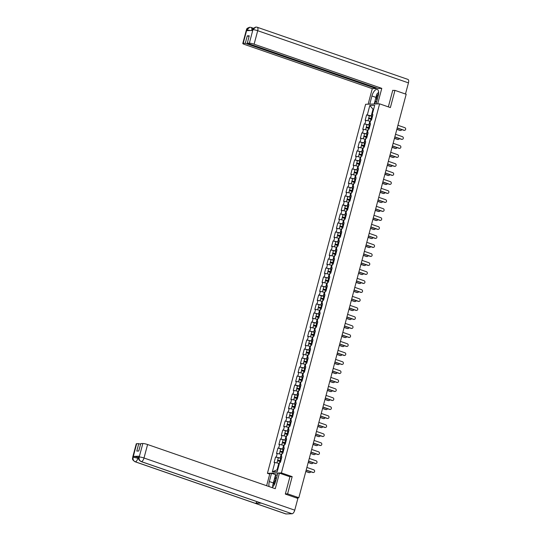 <?xml version="1.0" encoding="UTF-8"?>
<svg xmlns="http://www.w3.org/2000/svg" width="541" height="541" viewBox="0 0 541 541"><rect width="100%" height="100%" fill="white"/><g stroke="black" fill="none" stroke-linecap="round" stroke-linejoin="round"><path stroke-width="0.81" d="M269.716 474.119L267.423 473.328L365.628 104.271L379.606 103.852L281.408 472.908L267.423 473.328M279.379 463.529L278.798 463.326L277.066 469.825L272.339 471.86L277.202 471.718L279.697 462.339L280.427 462.318L281.888 456.834L281.158 456.854L281.753 457.328M272.339 471.86L274.835 462.481L274.104 462.508L275.565 457.023L281.435 458.525M281.503 458.274L275.565 457.023M276.295 456.996L277.229 453.48L276.505 453.5L277.959 448.016L280.657 448.949M283.897 449.273L277.959 448.016M278.689 447.995L279.623 444.472L278.899 444.499L280.36 439.015L286.23 440.516M286.29 440.266L280.36 439.015M281.083 438.994L282.023 435.471L281.293 435.491L282.754 430.007L288.624 431.515M288.691 431.265L282.754 430.007M283.477 429.987L284.417 426.464L283.687 426.491L285.148 421.006L291.017 422.507M291.085 422.257L285.148 421.006M285.878 420.986L286.811 417.463L286.088 417.483L287.541 411.999L293.411 413.507M293.479 413.256L287.541 411.999M288.272 411.978L289.212 408.455L288.481 408.482L289.942 402.998L295.812 404.499M295.88 404.249L289.942 402.998M290.666 402.977L291.606 399.454L290.875 399.474L292.336 393.99L298.206 395.498M298.274 395.248L292.336 393.99M293.066 393.97L294 390.446L293.276 390.474L294.73 384.989L297.428 385.922M300.668 386.24L294.73 384.989M295.46 384.969L296.394 381.446L295.67 381.466L297.131 375.981L303.001 377.49M303.061 377.239L297.131 375.981M297.854 375.961L298.794 372.438L298.064 372.465L299.525 366.981L305.395 368.482M305.462 368.232L299.525 366.981M300.248 366.96L301.188 363.437L300.458 363.457L301.919 357.973L307.788 359.481M307.856 359.231L301.919 357.973M302.649 357.953L303.582 354.429L302.859 354.456L304.312 348.972L310.182 350.473M310.25 350.223L304.312 348.972M305.043 348.952L305.976 345.429L305.252 345.449L306.713 339.964L312.583 341.472M312.651 341.222L306.713 339.964M307.437 339.944L308.377 336.421L307.646 336.448L309.107 330.964L314.977 332.465M315.045 332.215L309.107 330.964M309.837 330.943L310.771 327.42L310.047 327.44L311.501 321.956L317.371 323.464M317.439 323.214L311.501 321.956M312.231 321.936L313.165 318.412L312.441 318.439L313.902 312.955L319.772 314.456M319.832 314.206L313.902 312.955M314.625 312.935L315.565 309.411L314.835 309.432L316.296 303.947L322.166 305.455M322.233 305.205L316.296 303.947M317.019 303.927L317.959 300.404L317.229 300.431L318.69 294.946L321.381 295.88M324.627 296.197L318.69 294.946M319.42 294.926L320.353 291.403L319.63 291.423L321.084 285.939L326.953 287.447M327.021 287.197L321.084 285.939M321.814 285.918L322.747 282.395L322.023 282.422L323.484 276.938L329.354 278.439M329.422 278.189L323.484 276.938M324.208 276.918L325.148 273.394L324.417 273.415L325.878 267.93L331.748 269.438M331.816 269.188L325.878 267.93M326.602 267.91L327.542 264.387L326.818 264.414L328.272 258.929L334.142 260.431M334.21 260.18L328.272 258.929M329.002 258.909L329.936 255.386L329.212 255.406L330.673 249.922L336.543 251.43M336.603 251.18L330.673 249.922M331.396 249.901L332.336 246.378L331.606 246.405L333.067 240.921L338.937 242.422M339.004 242.172L333.067 240.921M333.79 240.901L334.73 237.377L334 237.398L335.461 231.913L341.33 233.421M341.398 233.171L335.461 231.913M336.191 231.893L337.124 228.37L336.401 228.397L337.855 222.912L343.724 224.414M343.792 224.163L337.855 222.912M338.585 222.892L339.518 219.369L338.794 219.389L340.255 213.905L346.125 215.413M346.186 215.162L340.255 213.905M340.979 213.884L341.919 210.368L341.188 210.388L342.649 204.904L345.341 205.837M348.587 206.162L342.649 204.904M343.373 204.883L344.313 201.36L343.582 201.38L345.043 195.896L350.913 197.404M350.981 197.154L345.043 195.896M345.773 195.876L346.707 192.359L345.983 192.38L347.444 186.895L353.314 188.396M353.374 188.153L347.444 186.895M348.167 186.875L349.107 183.352L348.377 183.372L349.838 177.888L355.707 179.396M355.775 179.145L349.838 177.888M350.561 177.867L351.501 174.351L350.771 174.371L352.232 168.887L358.101 170.388M358.169 170.144L352.232 168.887M352.962 168.866L353.895 165.343L353.172 165.363L354.625 159.879L360.495 161.387M360.563 161.137L354.625 159.879M355.356 159.859L356.289 156.342L355.565 156.363L357.026 150.878L362.896 152.379M362.957 152.136L357.026 150.878M357.75 150.858L358.69 147.335L357.959 147.355L359.42 141.87L365.29 143.379M365.358 143.128L359.42 141.87M360.144 141.85L361.084 138.334L360.353 138.354L361.814 132.87L367.684 134.371M367.752 134.127L361.814 132.87M362.544 132.849L363.478 129.326L362.754 129.346L364.215 123.862L370.085 125.37M370.145 125.12L364.215 123.862M364.938 123.842L365.878 120.325L365.148 120.345L366.609 114.861L369.3 115.794M372.546 116.119L366.609 114.861M367.332 114.841L369.828 105.461L374.697 105.312L372.201 114.692L372.796 115.165M281.158 456.854L282.098 453.331L282.821 453.311L284.282 447.826L283.552 447.853L284.492 444.33L285.215 444.31L286.676 438.825L285.952 438.846L286.886 435.322L287.616 435.302L289.077 429.818L288.346 429.845L289.286 426.322L290.01 426.301L291.471 420.817L290.74 420.837L291.68 417.314L292.404 417.294L293.864 411.809L293.141 411.836L294.074 408.313L294.804 408.293L296.258 402.808L295.535 402.829L296.468 399.305L297.198 399.285L298.659 393.801L297.929 393.828L298.869 390.304L299.592 390.284L301.053 384.8L300.323 384.82L301.263 381.297L301.986 381.277L303.447 375.792L302.723 375.819L303.657 372.296L304.387 372.276L305.841 366.791L305.117 366.812L306.05 363.288L306.781 363.268L308.242 357.784L307.511 357.811L308.451 354.287L309.175 354.267L310.635 348.783L309.912 348.803L310.845 345.28L311.575 345.259L313.029 339.775L312.306 339.802L313.239 336.279L313.969 336.259L315.43 330.774L314.7 330.794L315.64 327.271L316.363 327.251L317.824 321.767L317.094 321.794L318.034 318.27L318.757 318.25L320.218 312.766L319.494 312.786L320.428 309.269L321.158 309.242L322.612 303.758L321.888 303.785L322.821 300.262L323.552 300.241L325.013 294.757L324.282 294.777L325.222 291.261L325.946 291.234L327.406 285.749L326.683 285.776L327.616 282.253L328.346 282.233L329.8 276.749L329.077 276.769L330.01 273.252L330.74 273.225L332.201 267.741L331.471 267.768L332.411 264.245L333.134 264.224L334.595 258.74L333.865 258.76L334.805 255.244L335.528 255.217L336.989 249.732L336.265 249.759L337.199 246.236L337.929 246.216L339.383 240.731L338.659 240.752L339.592 237.235L340.323 237.208L341.784 231.724L341.053 231.751L341.993 228.228L342.717 228.207L344.177 222.723L343.447 222.743L344.387 219.227L345.117 219.2L346.571 213.722L345.848 213.742L346.781 210.219L347.511 210.199L348.972 204.714L348.242 204.735L349.182 201.218L349.905 201.191L351.366 195.714L350.636 195.734L351.576 192.211L352.299 192.19L353.76 186.706L353.036 186.726L353.97 183.21L354.7 183.183L356.154 177.705L355.43 177.725L356.363 174.202L357.094 174.182L358.555 168.697L357.824 168.718L358.764 165.201L359.488 165.174L360.948 159.696L360.218 159.717L361.158 156.193L361.888 156.173L363.342 150.689L362.619 150.709L363.552 147.193L364.282 147.166L365.743 141.688L365.013 141.708L365.953 138.185L366.676 138.165L368.137 132.68L367.407 132.701L368.347 129.184L369.07 129.157L370.531 123.679L369.807 123.7L370.741 120.176L371.471 120.156L372.925 114.672L372.201 114.692M281.78 454.528L281.192 454.325L280.252 457.848M281.192 454.325L277.229 453.48M284.174 445.52L283.585 445.317L282.652 448.841M283.585 445.317L279.623 444.472M283.552 447.853L284.147 448.327M286.568 436.519L285.986 436.317L285.046 439.84M285.986 436.317L282.023 435.471M285.952 438.846L286.547 439.319M288.968 427.512L288.38 427.309L287.44 430.832M288.38 427.309L284.417 426.464M288.346 429.845L288.941 430.318M291.362 418.511L290.774 418.308L289.841 421.831M290.774 418.308L286.811 417.463M290.74 420.837L291.335 421.311M293.756 409.503L293.168 409.3L292.235 412.824M293.168 409.3L289.212 408.455M293.141 411.836L293.736 412.31M296.15 400.502L295.569 400.299L294.629 403.823M295.569 400.299L291.606 399.454M295.535 402.829L296.13 403.302M298.551 391.495L297.963 391.292L297.023 394.815M297.963 391.292L294 390.446M297.929 393.828L298.524 394.301M300.945 382.494L300.356 382.291L299.423 385.814M300.356 382.291L296.394 381.446M300.323 384.82L300.918 385.293M303.339 373.486L302.757 373.283L301.817 376.807M302.757 373.283L298.794 372.438M302.723 375.819L303.318 376.293M305.739 364.485L305.151 364.282L304.211 367.806M305.151 364.282L301.188 363.437M305.117 366.812L305.712 367.285M308.133 355.478L307.545 355.275L306.612 358.798M307.545 355.275L303.582 354.429M307.511 357.811L308.106 358.284M310.527 346.477L309.939 346.274L309.006 349.797M309.939 346.274L305.976 345.429M309.912 348.803L310.507 349.276M312.921 337.469L312.34 337.266L311.4 340.789M312.34 337.266L308.377 336.421M312.306 339.802L312.901 340.275M315.322 328.468L314.734 328.265L313.794 331.789M314.734 328.265L310.771 327.42M314.7 330.794L315.295 331.268M317.716 319.46L317.127 319.258L316.194 322.781M317.127 319.258L313.165 318.412M317.094 321.794L317.689 322.267M320.11 310.46L319.521 310.257L318.588 313.78M319.521 310.257L315.565 309.411M319.494 312.786L320.089 313.259M322.51 301.452L321.922 301.249L320.982 304.772M321.922 301.249L317.959 300.404M321.888 303.785L322.483 304.258M324.904 292.451L324.316 292.248L323.383 295.771M324.316 292.248L320.353 291.403M324.282 294.777L324.877 295.251M327.298 283.443L326.71 283.241L325.777 286.764M326.71 283.241L322.747 282.395M326.683 285.776L327.278 286.25M329.692 274.443L329.111 274.24L328.171 277.763M329.111 274.24L325.148 273.394M329.077 276.769L329.672 277.242M332.093 265.442L331.505 265.232L330.565 268.755M331.505 265.232L327.542 264.387M331.471 267.768L332.066 268.241M334.487 256.434L333.898 256.231L332.965 259.754M333.898 256.231L329.936 255.386M333.865 258.76L334.46 259.234M336.881 247.433L336.292 247.23L335.359 250.747M336.292 247.23L332.336 246.378M336.265 249.759L336.86 250.233M339.281 238.425L338.693 238.223L337.753 241.746M338.693 238.223L334.73 237.377M338.659 240.752L339.254 241.225M341.675 229.425L341.087 229.222L340.154 232.738M341.087 229.222L337.124 228.37M341.053 231.751L341.648 232.224M344.069 220.417L343.481 220.214L342.548 223.737M343.481 220.214L339.518 219.369M343.447 222.743L344.042 223.217M346.463 211.416L345.882 211.213L344.942 214.73M345.882 211.213L341.919 210.368M345.848 213.742L346.443 214.216M348.864 202.408L348.276 202.206L347.336 205.729M348.276 202.206L344.313 201.36M348.242 204.735L348.837 205.208M351.258 193.407L350.669 193.205L349.736 196.721M350.669 193.205L346.707 192.359M350.636 195.734L351.231 196.207M353.652 184.4L353.063 184.197L352.13 187.72M353.063 184.197L349.107 183.352M353.036 186.726L353.631 187.2M356.046 175.399L355.464 175.196L354.524 178.713M355.464 175.196L351.501 174.351M355.43 177.725L356.025 178.199M358.446 166.391L357.858 166.188L356.918 169.712M357.858 166.188L353.895 165.343M357.824 168.718L358.419 169.191M360.84 157.39L360.252 157.188L359.319 160.704M360.252 157.188L356.289 156.342M360.218 159.717L360.813 160.19M363.234 148.383L362.653 148.18L361.713 151.703M362.653 148.18L358.69 147.335M362.619 150.709L363.214 151.182M365.635 139.382L365.047 139.179L364.107 142.696M365.047 139.179L361.084 138.334M365.013 141.708L365.608 142.182M368.029 130.374L367.44 130.171L366.507 133.695M367.44 130.171L363.478 129.326M367.407 132.701L368.002 133.174M370.423 121.373L369.834 121.17L368.901 124.687M369.834 121.17L365.878 120.325M369.807 123.7L370.402 124.173M373.608 109.397L373.026 109.194L371.295 115.686M373.669 109.174L373.026 109.194L369.828 105.461M379.606 103.852L390.379 107.578L394.95 90.374L392.712 90.442M394.95 90.374L406.183 94.262L298.828 497.72L287.602 493.838L292.174 476.635L281.408 472.908M285.364 493.899L287.602 493.838M297.455 498.275L296.211 497.801L298.828 497.72M277.066 469.825L277.716 469.804M278.798 463.326L274.835 462.481M292.174 476.635L289.773 476.709M404.377 130.334A1.359 1.204 -91.7 0 1 403.809 130.293L404.174 130.286A1.359 1.204 88.3 0 0 404.864 127.69L397.926 125.289M403.809 130.293L397.202 128.007M404.174 130.286L397.236 127.886M400.489 130.449A1.359 1.204 -91.7 0 1 399.921 130.415L400.286 130.401A1.359 1.204 88.3 0 0 401.76 129.59M372.478 116.362L369.3 115.788L368.712 118.012L371.349 119.176M371.728 119.182L369.469 118.215L371.856 118.702M367.975 120.771L368.522 118.702L371.701 119.277M368.394 120.859L370.443 121.299M396.878 129.225L400.286 130.401M368.712 118.012L371.883 118.587M396.844 129.346L399.921 130.415M378.585 93.877A3.922 1.724 -70.9 0 0 376.536 99.044A3.922 1.724 -70.9 0 0 376.949 100.558M376.435 102.479L375.163 100.315L376.82 94.08L378.653 92.383M276.18 479.285A3.922 1.724 -70.9 0 0 274.943 480.854A3.922 1.724 -70.9 0 0 273.996 485.223M272.989 486.589L272.569 485.879L274.233 479.644L276.688 477.365M376.042 103.96L378.213 95.798A6.796 2.982 -70.9 0 0 377.293 89.475A6.796 2.982 -70.9 0 0 371.924 95.987L369.753 104.142M377.652 103.913L381.79 88.366L378.031 88.474L247.278 43.233L249.36 43.172L252.938 29.613L252.667 30.472L246.655 30.654L246.797 29.877L243.207 43.354A3.625 0.534 -165.1 0 0 242.781 43.49A3.625 0.534 -165.1 0 0 244.606 44.47L372.282 88.65L376.042 88.535L376.225 87.852M368.144 104.19L372.282 88.65M381.79 88.366L254.114 44.186A3.625 0.534 -165.1 0 0 249.36 43.172M252.877 29.694L252.451 29.829C251.768 29.417 252.897 28.49 255.846 27.05L256.928 27.206A3.713 1.63 109.1 0 1 257.198 27.246L407.941 79.412A3.713 1.63 109.1 0 1 408.448 82.874L405.48 94.019M247.278 43.233L249.259 35.787L247.271 35.848L245.289 43.294L243.207 43.354M245.289 43.294L376.042 88.535M393.219 90.428L392.759 90.273L388.343 106.875M247.271 35.848L249.076 36.47M378.639 92.132A6.796 2.982 -70.9 0 0 377.888 93.086M374.21 104.014L375.183 100.349M375.488 100.869L374.656 104M255.846 27.05L252.945 29.599M249.874 27.233L251.112 27.429A3.713 1.63 109.1 0 0 250.855 27.388L249.827 27.233L246.858 29.789M273.354 482.944L269.33 481.551A6.796 2.982 -70.9 0 0 269.168 486.596M271.907 487.542A6.796 2.982 -70.9 0 0 275.626 481.368L277.804 473.172L279.413 473.125L275.268 488.706L147.592 444.526L144.007 458.004L294.75 510.17L297.881 498.423L285.317 494.075L289.922 476.756L279.413 473.125M269.33 481.551L271.514 473.355L269.905 473.409L266.625 485.717M277.269 475.181L271.514 473.355M136.684 443.694L133.1 457.172A3.625 0.534 14.9 0 0 132.673 457.307L136.264 443.83A3.625 0.534 14.9 0 1 136.684 443.694L138.767 443.634L140.572 444.256M294.75 510.17A3.713 1.63 109.1 0 1 292.086 513.767L261.323 503.123A3.713 1.63 109.1 0 1 261.066 503.083L141.086 461.568A3.713 1.63 109.1 0 0 141.343 461.601C139.537 460.756 138.821 459.248 139.186 457.077L142.838 443.512A3.625 0.534 14.9 0 1 147.592 444.526M257.083 501.703A3.713 1.63 109.1 0 1 255.257 503.306L286.02 513.95L292.086 513.767M286.02 513.95A3.713 1.63 109.1 0 1 285.749 513.909L135.007 461.743A3.713 1.63 109.1 0 0 135.277 461.784C133.465 460.932 132.741 459.424 133.106 457.26L133.377 456.394A3.625 0.534 14.9 0 1 138.131 457.409L138.665 457.591M138.131 457.409L137.921 458.186A3.713 1.63 109.1 0 1 135.277 461.784L255.257 503.306L261.323 503.123L141.343 461.608A3.713 1.63 109.1 0 0 144.007 458.004A3.625 0.534 -165.1 0 0 139.253 456.989M138.767 443.634L136.792 451.079L138.773 451.018L140.755 443.573L142.838 443.512M139.389 456.212L139.186 456.989L138.76 457.125L138.963 456.347A3.625 0.534 14.9 0 1 139.389 456.212L133.377 456.394M274.273 479.603L275.565 474.761M276.011 474.748L274.862 479.062M138.645 458.437L133.167 457.172M401.977 139.341A1.359 1.204 -91.7 0 1 401.415 139.301L401.774 139.287A1.359 1.204 88.3 0 0 402.47 136.69L395.532 134.29M401.415 139.301L394.808 137.015M401.774 139.287L394.842 136.887M399.583 148.342A1.359 1.204 -91.7 0 1 399.015 148.302L399.38 148.295A1.359 1.204 88.3 0 0 400.07 145.698L393.131 143.297M399.015 148.302L392.408 146.016M399.38 148.295L392.441 145.894M397.189 157.35A1.359 1.204 -91.7 0 1 396.621 157.309L396.986 157.296A1.359 1.204 88.3 0 0 397.676 154.699L390.737 152.298M396.621 157.309L390.014 155.024M396.986 157.296L390.047 154.895M394.795 166.351A1.359 1.204 -91.7 0 1 394.227 166.31L394.585 166.303A1.359 1.204 88.3 0 0 395.282 163.707L388.343 161.306M394.227 166.31L387.62 164.024M394.585 166.303L387.654 163.903M392.394 175.358A1.359 1.204 -91.7 0 1 391.826 175.318L392.191 175.304A1.359 1.204 88.3 0 0 392.881 172.707L385.949 170.307M391.826 175.318L385.226 173.032M392.191 175.304L385.253 172.904M398.095 139.456A1.359 1.204 -91.7 0 1 397.527 139.416L397.885 139.402A1.359 1.204 88.3 0 0 399.359 138.591M366.906 124.795L366.311 127.013L368.948 128.176M369.334 128.19L367.075 127.216L369.462 127.71M365.581 129.772L366.129 127.71L369.307 128.285M366 129.867L368.049 130.307M394.484 138.226L397.885 139.402M366.311 127.013L369.489 127.595M394.45 138.354L397.527 139.416M395.694 148.457A1.359 1.204 -91.7 0 1 395.126 148.423L395.491 148.41A1.359 1.204 88.3 0 0 396.966 147.598M364.512 133.796L363.917 136.021L366.555 137.184M366.933 137.191L364.675 136.224L367.062 136.711M363.187 138.78L363.735 136.711L366.913 137.286M363.606 138.868L365.648 139.308M392.09 147.233L395.491 148.41M363.917 136.021L367.096 136.596M392.056 147.355L395.126 148.423M393.3 157.465A1.359 1.204 -91.7 0 1 392.732 157.424L393.097 157.411A1.359 1.204 88.3 0 0 394.572 156.599M362.112 142.804L361.523 145.022L364.161 146.185M364.539 146.198L362.281 145.225L364.668 145.718M360.786 147.781L361.341 145.718L364.512 146.293M361.205 147.876L363.254 148.315M389.689 156.234L393.097 157.411M361.523 145.022L364.702 145.603M389.655 156.363L392.732 157.424M390.906 166.466A1.359 1.204 -91.7 0 1 390.338 166.432L390.703 166.418A1.359 1.204 88.3 0 0 392.178 165.607M359.718 151.805L359.129 154.029L361.767 155.193M362.145 155.199L359.887 154.232L362.274 154.719M358.392 156.789L358.94 154.719L362.118 155.294M358.811 156.876L360.861 157.316M387.295 165.242L390.703 166.418M359.129 154.029L362.301 154.604M387.261 165.363L390.338 166.432M388.506 175.473A1.359 1.204 -91.7 0 1 387.944 175.433L388.303 175.419A1.359 1.204 88.3 0 0 389.777 174.608M357.324 160.812L356.729 163.03L359.366 164.194M359.745 164.207L357.486 163.233L359.873 163.727M355.998 165.789L356.546 163.727L359.724 164.302M356.418 165.884L358.467 166.324M384.901 174.243L388.303 175.419M356.729 163.03L359.907 163.612M384.867 174.371L387.944 175.433M390 184.359A1.359 1.204 -91.7 0 1 389.432 184.319L389.797 184.312A1.359 1.204 88.3 0 0 390.487 181.715L383.549 179.314M389.432 184.319L382.825 182.033M389.797 184.312L382.859 181.911M386.112 184.474A1.359 1.204 -91.7 0 1 385.544 184.44L385.909 184.427A1.359 1.204 88.3 0 0 387.383 183.615M354.923 169.813L354.335 172.038L356.972 173.194M357.351 173.208L355.092 172.241L357.479 172.728M353.598 174.797L354.152 172.728L357.324 173.303M354.017 174.885L356.066 175.325M382.507 183.25L385.909 184.427M354.335 172.038L357.513 172.613M382.473 183.372L385.544 184.44M387.606 193.367A1.359 1.204 -91.7 0 1 387.038 193.326L387.403 193.313A1.359 1.204 88.3 0 0 388.093 190.716L381.155 188.315M387.038 193.326L380.431 191.041M387.403 193.313L380.465 190.912M383.718 193.482A1.359 1.204 -91.7 0 1 383.15 193.441L383.515 193.428A1.359 1.204 88.3 0 0 384.989 192.616M352.529 178.821L351.941 181.039L354.578 182.202M354.957 182.216L352.698 181.242L355.085 181.735M351.204 183.798L351.751 181.735L354.93 182.31M351.623 183.893L353.672 184.332M380.107 192.251L383.515 193.428M351.941 181.039L355.112 181.62M380.073 192.38L383.15 193.441M385.206 202.368A1.359 1.204 -91.7 0 1 384.644 202.327L385.003 202.32A1.359 1.204 88.3 0 0 385.699 199.724L378.761 197.323M384.644 202.327L378.037 200.042M385.003 202.32L378.071 199.92M381.324 202.483A1.359 1.204 -91.7 0 1 380.756 202.449L381.121 202.435A1.359 1.204 88.3 0 0 382.588 201.617M350.135 187.822L349.54 190.047L352.177 191.203M352.563 191.216L350.304 190.249L352.691 190.736M348.81 192.806L349.358 190.736L352.536 191.311M349.229 192.894L351.278 193.333M377.713 201.259L381.121 202.435M349.54 190.047L352.718 190.621M377.679 201.38L380.756 202.449M382.812 211.375A1.359 1.204 -91.7 0 1 382.244 211.335L382.609 211.321A1.359 1.204 88.3 0 0 383.298 208.725L376.367 206.324M382.244 211.335L375.637 209.049M382.609 211.321L375.67 208.921M378.923 211.49A1.359 1.204 -91.7 0 1 378.355 211.45L378.72 211.436A1.359 1.204 88.3 0 0 380.195 210.625M347.741 196.829L347.146 199.047L349.784 200.211M350.162 200.224L347.904 199.25L350.291 199.744M346.416 201.807L346.964 199.744L350.142 200.319M346.835 201.901L348.877 202.341M375.319 210.26L378.72 211.436M347.146 199.047L350.325 199.622M375.285 210.388L378.355 211.45M380.418 220.376A1.359 1.204 -91.7 0 1 379.85 220.336L380.215 220.329A1.359 1.204 88.3 0 0 380.905 217.732L373.966 215.332M379.85 220.336L373.243 218.05M380.215 220.329L373.276 217.928M376.529 220.491A1.359 1.204 -91.7 0 1 375.961 220.458L376.326 220.444A1.359 1.204 88.3 0 0 377.801 219.626M348.519 206.405L345.341 205.83L344.752 208.055L347.39 209.211M347.768 209.225L345.51 208.258L347.897 208.745M344.015 210.814L344.57 208.745L347.741 209.32M344.434 210.902L346.483 211.342M372.918 219.267L376.326 220.444M344.752 208.055L347.931 208.63M372.884 219.389L375.961 220.458M378.024 229.384A1.359 1.204 -91.7 0 1 377.456 229.343L377.814 229.33A1.359 1.204 88.3 0 0 378.511 226.733L371.572 224.332M377.456 229.343L370.849 227.058M377.814 229.33L370.883 226.929M374.135 229.499A1.359 1.204 -91.7 0 1 373.567 229.458L373.932 229.445A1.359 1.204 88.3 0 0 375.407 228.633M342.947 214.838L342.358 217.056L344.996 218.219M345.374 218.233L343.116 217.259L345.503 217.752M341.621 219.815L342.169 217.752L345.347 218.327M342.04 219.91L344.09 220.349M370.524 228.268L373.932 229.445M342.358 217.056L345.53 217.631M370.49 228.397L373.567 229.458M375.623 238.385A1.359 1.204 -91.7 0 1 375.055 238.344L375.42 238.338A1.359 1.204 88.3 0 0 376.11 235.741L369.178 233.34M375.055 238.344L368.455 236.059M375.42 238.338L368.482 235.937M371.741 238.5A1.359 1.204 -91.7 0 1 371.173 238.459L371.532 238.453A1.359 1.204 88.3 0 0 373.006 237.634M340.553 223.839L339.958 226.064L342.595 227.22M342.974 227.234L340.722 226.266L343.102 226.753M339.227 228.823L339.775 226.753L342.953 227.328M339.647 228.911L341.696 229.35M368.13 237.276L371.532 238.453M339.958 226.064L343.136 226.638M368.096 237.398L371.173 238.459M373.229 247.393A1.359 1.204 -91.7 0 1 372.661 247.352L373.026 247.338A1.359 1.204 88.3 0 0 373.716 244.742L366.778 242.341M372.661 247.352L366.054 245.066M373.026 247.338L366.088 244.938M369.341 247.507A1.359 1.204 -91.7 0 1 368.773 247.467L369.138 247.453A1.359 1.204 88.3 0 0 370.612 246.642M338.152 232.846L337.564 235.065L340.201 236.228M340.58 236.241L338.321 235.267L340.708 235.761M336.827 237.824L337.381 235.761L340.553 236.336M337.246 237.912L339.295 238.351M365.736 246.277L369.138 247.453M337.564 235.065L340.742 235.639M365.702 246.405L368.773 247.467M370.835 256.393A1.359 1.204 -91.7 0 1 370.267 256.353L370.632 256.346A1.359 1.204 88.3 0 0 371.322 253.749L364.384 251.349M370.267 256.353L363.66 254.067M370.632 256.346L363.694 253.945M366.947 256.508A1.359 1.204 -91.7 0 1 366.379 256.468L366.744 256.461A1.359 1.204 88.3 0 0 368.218 255.643M335.758 241.847L335.17 244.072L337.807 245.229M338.186 245.242L335.927 244.275L338.314 244.762M334.433 246.831L334.987 244.762L338.159 245.337M334.852 246.919L336.901 247.359M363.336 255.284L366.744 256.461M335.17 244.072L338.341 244.647M363.302 255.406L366.379 256.468M368.441 265.401A1.359 1.204 -91.7 0 1 367.873 265.361L368.232 265.347A1.359 1.204 88.3 0 0 368.928 262.75L361.99 260.349M367.873 265.361L361.266 263.075M368.232 265.347L361.3 262.946M364.553 265.516A1.359 1.204 -91.7 0 1 363.985 265.475L364.35 265.462A1.359 1.204 88.3 0 0 365.817 264.65M333.364 250.855L332.769 253.073L335.406 254.236M335.792 254.25L333.533 253.276L335.92 253.77M332.039 255.832L332.587 253.77L335.765 254.344M332.458 255.92L334.507 256.36M360.942 264.285L364.35 265.462M332.769 253.073L335.947 253.648M360.908 264.414L363.985 265.475M366.041 274.402A1.359 1.204 -91.7 0 1 365.473 274.361L365.838 274.355A1.359 1.204 88.3 0 0 366.528 271.758L359.596 269.357M365.473 274.361L358.866 272.076M365.838 274.355L358.899 271.954M362.152 274.517A1.359 1.204 -91.7 0 1 361.584 274.476L361.949 274.47A1.359 1.204 88.3 0 0 363.424 273.651M330.97 259.856L330.375 262.081L333.013 263.237M333.391 263.251L331.133 262.284L333.52 262.77M329.645 264.84L330.193 262.77L333.371 263.345M330.064 264.928L332.106 265.367M358.548 273.293L361.949 274.47M330.375 262.081L333.554 262.656M358.514 273.415L361.584 274.476M363.647 283.41A1.359 1.204 -91.7 0 1 363.079 283.369L363.444 283.356A1.359 1.204 88.3 0 0 364.134 280.759L357.195 278.358M363.079 283.369L356.472 281.083M363.444 283.356L356.505 280.955M359.758 283.525A1.359 1.204 -91.7 0 1 359.19 283.484L359.555 283.47A1.359 1.204 88.3 0 0 361.03 282.659M328.57 268.863L327.981 271.082L330.619 272.245M330.997 272.258L328.739 271.284L331.126 271.771M327.244 273.841L327.799 271.778L330.97 272.353M327.663 273.929L329.712 274.368M356.147 282.294L359.555 283.47M327.981 271.082L331.16 271.656M356.113 282.422L359.19 283.484M361.253 292.411A1.359 1.204 -91.7 0 1 360.685 292.37L361.05 292.363A1.359 1.204 88.3 0 0 361.74 289.766L354.801 287.366M360.685 292.37L354.078 290.084M361.05 292.363L354.112 289.962M357.364 292.525A1.359 1.204 -91.7 0 1 356.796 292.485L357.161 292.478A1.359 1.204 88.3 0 0 358.636 291.66M326.176 277.864L325.587 280.089L328.225 281.246M328.603 281.259L326.345 280.292L328.732 280.779M324.85 282.848L325.398 280.779L328.576 281.354M325.269 282.936L327.319 283.376M353.753 291.301L357.161 292.478M325.587 280.089L328.759 280.664M353.719 291.423L356.796 292.485M358.852 301.418A1.359 1.204 -91.7 0 1 358.284 301.378L358.649 301.364A1.359 1.204 88.3 0 0 359.339 298.767L352.407 296.367M358.284 301.378L351.684 299.092M358.649 301.364L351.711 298.963M354.97 301.533A1.359 1.204 -91.7 0 1 354.402 301.493L354.761 301.479A1.359 1.204 88.3 0 0 356.235 300.668M323.782 286.872L323.187 289.09L325.824 290.253M326.209 290.267L323.951 289.293L326.331 289.78M322.456 291.849L323.004 289.787L326.182 290.361M322.876 291.937L324.925 292.377M351.359 300.302L354.761 301.479M323.187 289.09L326.365 289.665M351.325 300.431L354.402 301.493M356.458 310.419A1.359 1.204 -91.7 0 1 355.89 310.378L356.255 310.372A1.359 1.204 88.3 0 0 356.945 307.775L350.007 305.374M355.89 310.378L349.283 308.093M356.255 310.372L349.317 307.971M352.57 310.534A1.359 1.204 -91.7 0 1 352.002 310.493L352.367 310.487A1.359 1.204 88.3 0 0 353.841 309.668M324.559 296.448L321.381 295.873L320.793 298.098L323.43 299.254M323.809 299.268L321.55 298.301L323.937 298.788M320.056 300.857L320.61 298.788L323.782 299.362M320.475 300.945L322.524 301.384M348.965 309.31L352.367 310.487M320.793 298.098L323.971 298.673M348.931 309.432L352.002 310.493M354.064 319.427A1.359 1.204 -91.7 0 1 353.496 319.386L353.861 319.373A1.359 1.204 88.3 0 0 354.551 316.776L347.613 314.375M353.496 319.386L346.889 317.1M353.861 319.373L346.923 316.972M350.176 319.542A1.359 1.204 -91.7 0 1 349.608 319.501L349.973 319.488A1.359 1.204 88.3 0 0 351.447 318.676M318.987 304.881L318.399 307.099L321.036 308.262M321.415 308.275L319.156 307.302L321.543 307.788M317.662 309.858L318.216 307.795L321.388 308.37M318.081 309.946L320.13 310.385M346.565 318.311L349.973 319.488M318.399 307.099L321.57 307.673M346.531 318.439L349.608 319.501M351.67 328.428A1.359 1.204 -91.7 0 1 351.102 328.387L351.461 328.38A1.359 1.204 88.3 0 0 352.157 325.783L345.219 323.383M351.102 328.387L344.495 326.101M351.461 328.38L344.529 325.98M347.782 328.543A1.359 1.204 -91.7 0 1 347.214 328.502L347.579 328.495A1.359 1.204 88.3 0 0 349.046 327.677M316.593 313.881L315.998 316.106L318.635 317.263M319.021 317.276L316.762 316.309L319.149 316.796M315.268 318.865L315.816 316.796L318.994 317.371M315.687 318.953L317.736 319.393M344.171 327.319L347.579 328.495M315.998 316.106L319.176 316.681M344.137 327.44L347.214 328.502M349.27 337.428A1.359 1.204 -91.7 0 1 348.702 337.395L349.067 337.381A1.359 1.204 88.3 0 0 349.757 334.784L342.825 332.384M348.702 337.395L342.095 335.109M349.067 337.381L342.128 334.98M345.381 337.55A1.359 1.204 -91.7 0 1 344.82 337.51L345.178 337.496A1.359 1.204 88.3 0 0 346.653 336.685M314.199 322.889L313.604 325.107L316.242 326.27M316.62 326.284L314.362 325.31L316.749 325.797M312.874 327.866L313.422 325.804L316.6 326.379M313.293 327.954L315.335 328.394M341.777 336.319L345.178 337.496M313.604 325.107L316.783 325.682M341.743 336.448L344.82 337.51M346.876 346.436A1.359 1.204 -91.7 0 1 346.308 346.396L346.673 346.389A1.359 1.204 88.3 0 0 347.363 343.792L340.424 341.391M346.308 346.396L339.701 344.11M346.673 346.389L339.734 343.988M342.987 346.551A1.359 1.204 -91.7 0 1 342.419 346.51L342.784 346.504A1.359 1.204 88.3 0 0 344.259 345.685M311.799 331.89L311.21 334.115L313.848 335.271M314.226 335.285L311.968 334.318L314.355 334.805M310.473 336.874L311.028 334.805L314.199 335.379M310.892 336.962L312.941 337.401M339.376 345.327L342.784 346.504M311.21 334.115L314.389 334.69M339.342 345.449L342.419 346.51M344.482 355.437A1.359 1.204 -91.7 0 1 343.914 355.403L344.279 355.39A1.359 1.204 88.3 0 0 344.969 352.793L338.03 350.392M343.914 355.403L337.307 353.117M344.279 355.39L337.341 352.989M340.593 355.559A1.359 1.204 -91.7 0 1 340.025 355.518L340.39 355.505A1.359 1.204 88.3 0 0 341.865 354.693M309.405 340.898L308.816 343.116L311.454 344.279M311.832 344.292L309.574 343.319L311.961 343.805M308.079 345.875L308.627 343.812L311.805 344.387M308.498 345.963L310.548 346.402M336.982 354.328L340.39 355.505M308.816 343.116L311.988 343.691M336.948 354.456L340.025 355.518M342.081 364.445A1.359 1.204 -91.7 0 1 341.513 364.404L341.878 364.397A1.359 1.204 88.3 0 0 342.568 361.801L335.636 359.4M341.513 364.404L334.913 362.118M341.878 364.397L334.94 361.997M338.199 364.56A1.359 1.204 -91.7 0 1 337.631 364.519L337.99 364.512A1.359 1.204 88.3 0 0 339.464 363.694M307.011 349.899L306.416 352.123L309.053 353.28M309.438 353.293L307.18 352.326L309.56 352.813M305.685 354.882L306.233 352.813L309.411 353.388M306.105 354.97L308.154 355.41M334.588 363.336L337.99 364.512M306.416 352.123L309.594 352.698M334.554 363.457L337.631 364.519M339.687 373.446A1.359 1.204 -91.7 0 1 339.119 373.412L339.484 373.398A1.359 1.204 88.3 0 0 340.174 370.801L333.236 368.401M339.119 373.412L332.512 371.126M339.484 373.398L332.546 370.998M335.799 373.567A1.359 1.204 -91.7 0 1 335.231 373.527L335.596 373.513A1.359 1.204 88.3 0 0 337.07 372.702M304.617 358.906L304.022 361.124L306.659 362.287M307.038 362.301L304.779 361.327L307.166 361.814M303.291 363.883L303.839 361.821L307.011 362.396M303.704 363.971L305.753 364.411M332.194 372.336L335.596 373.513M304.022 361.124L307.2 361.699M332.16 372.465L335.231 373.527M337.293 382.453A1.359 1.204 -91.7 0 1 336.725 382.413L337.09 382.406A1.359 1.204 88.3 0 0 337.78 379.809L330.842 377.408M336.725 382.413L330.118 380.127M337.09 382.406L330.152 380.005M333.405 382.568A1.359 1.204 -91.7 0 1 332.837 382.528L333.202 382.521A1.359 1.204 88.3 0 0 334.676 381.703M302.216 367.907L301.628 370.132L304.265 371.288M304.644 371.302L302.385 370.335L304.772 370.822M300.891 372.891L301.445 370.822L304.617 371.397M301.31 372.979L303.359 373.418M329.794 381.344L333.202 382.521M301.628 370.132L304.799 370.707M329.76 381.466L332.837 382.528M334.899 391.454A1.359 1.204 -91.7 0 1 334.331 391.42L334.69 391.407A1.359 1.204 88.3 0 0 335.386 388.81L328.448 386.409M334.331 391.42L327.724 389.135M334.69 391.407L327.758 389.006M331.011 391.576A1.359 1.204 -91.7 0 1 330.443 391.535L330.808 391.522A1.359 1.204 88.3 0 0 332.282 390.71M299.822 376.915L299.234 379.133L301.864 380.296M302.25 380.309L299.991 379.336L302.378 379.823M298.497 381.892L299.045 379.829L302.223 380.404M298.916 381.98L300.965 382.419M327.4 390.345L330.808 391.522M299.234 379.133L302.405 379.708M327.366 390.474L330.443 391.535M332.499 400.462A1.359 1.204 -91.7 0 1 331.931 400.421L332.296 400.414A1.359 1.204 88.3 0 0 332.986 397.818L326.054 395.417M331.931 400.421L325.324 398.135M332.296 400.414L325.357 398.014M328.61 400.577A1.359 1.204 -91.7 0 1 328.049 400.536L328.407 400.529A1.359 1.204 88.3 0 0 329.882 399.711M300.6 386.49L297.428 385.916L296.833 388.14L299.471 389.297M299.849 389.31L297.591 388.337L299.978 388.83M296.103 390.9L296.651 388.83L299.829 389.405M296.522 390.987L298.564 391.427M325.006 399.353L328.407 400.529M296.833 388.14L300.012 388.715M324.972 399.474L328.049 400.536M330.105 409.463A1.359 1.204 -91.7 0 1 329.537 409.429L329.902 409.415A1.359 1.204 88.3 0 0 330.592 406.818L323.653 404.418M329.537 409.429L322.93 407.143M329.902 409.415L322.963 407.015M326.216 409.584A1.359 1.204 -91.7 0 1 325.648 409.544L326.013 409.53A1.359 1.204 88.3 0 0 327.488 408.719M295.028 394.923L294.439 397.141L297.077 398.304M297.455 398.318L295.197 397.344L297.584 397.831M293.702 399.9L294.257 397.838L297.428 398.413M294.121 399.988L296.17 400.428M322.605 408.354L326.013 409.53M294.439 397.141L297.618 397.716M322.578 408.482L325.648 409.544M327.711 418.47A1.359 1.204 -91.7 0 1 327.143 418.43L327.508 418.423A1.359 1.204 88.3 0 0 328.198 415.826L321.259 413.425M327.143 418.43L320.536 416.144M327.508 418.423L320.57 416.022M323.822 418.585A1.359 1.204 -91.7 0 1 323.254 418.545L323.619 418.538A1.359 1.204 88.3 0 0 325.094 417.72M292.634 403.924L292.045 406.149L294.683 407.305M295.061 407.319L292.803 406.345L295.19 406.839M291.308 408.908L291.856 406.839L295.034 407.414M291.727 408.996L293.777 409.436M320.211 417.361L323.619 418.538M292.045 406.149L295.217 406.724M320.177 417.483L323.254 418.545M325.31 427.471A1.359 1.204 -91.7 0 1 324.749 427.437L325.107 427.424A1.359 1.204 88.3 0 0 325.797 424.827L318.865 422.426M324.749 427.437L318.142 425.152M325.107 427.424L318.176 425.023M321.428 427.593A1.359 1.204 -91.7 0 1 320.86 427.552L321.219 427.539A1.359 1.204 88.3 0 0 322.693 426.727M290.24 412.932L289.645 415.15L292.282 416.313M292.667 416.327L290.409 415.353L292.789 415.84M288.914 417.909L289.462 415.846L292.64 416.421M289.334 417.997L291.383 418.436M317.817 426.362L321.219 427.539M289.645 415.15L292.823 415.725M317.783 426.491L320.86 427.552M322.916 436.479A1.359 1.204 -91.7 0 1 322.348 436.438L322.713 436.431A1.359 1.204 88.3 0 0 323.403 433.835L316.465 431.434M322.348 436.438L315.741 434.153M322.713 436.431L315.775 434.031M319.028 436.594A1.359 1.204 -91.7 0 1 318.46 436.553L318.825 436.546A1.359 1.204 88.3 0 0 320.299 435.728M287.846 421.933L287.251 424.158L289.888 425.314M290.267 425.327L288.008 424.354L290.395 424.847M286.52 426.917L287.068 424.847L290.24 425.422M286.933 427.005L288.982 427.444M315.423 435.37L318.825 436.546M287.251 424.158L290.429 424.732M315.389 435.491L318.46 436.553M320.522 445.48A1.359 1.204 -91.7 0 1 319.954 445.446L320.319 445.432A1.359 1.204 88.3 0 0 321.009 442.836L314.071 440.435M319.954 445.446L313.347 443.16M320.319 445.432L313.381 443.032M316.634 445.601A1.359 1.204 -91.7 0 1 316.066 445.561L316.431 445.547A1.359 1.204 88.3 0 0 317.905 444.736M285.445 430.94L284.857 433.158L287.494 434.322M287.873 434.335L285.614 433.361L288.001 433.848M284.12 435.918L284.674 433.855L287.846 434.43M284.539 436.005L286.588 436.445M313.023 444.371L316.431 445.547M284.857 433.158L288.028 433.733M312.989 444.499L316.066 445.561M318.128 454.487A1.359 1.204 -91.7 0 1 317.56 454.447L317.919 454.44A1.359 1.204 88.3 0 0 318.615 451.843L311.677 449.443M317.56 454.447L310.953 452.161M317.919 454.44L310.987 452.039M314.24 454.602A1.359 1.204 -91.7 0 1 313.672 454.562L314.037 454.555A1.359 1.204 88.3 0 0 315.511 453.737M283.051 439.941L282.463 442.166L285.093 443.322M285.479 443.336L283.22 442.362L285.607 442.856M281.726 444.925L282.274 442.856L285.452 443.431M282.145 445.013L284.194 445.453M310.629 453.372L314.037 454.555M282.463 442.166L285.634 442.741M310.595 453.5L313.672 454.562M315.728 463.488A1.359 1.204 -91.7 0 1 315.16 463.454L315.525 463.441A1.359 1.204 88.3 0 0 316.215 460.844L309.283 458.443M315.16 463.454L308.553 461.169M315.525 463.441L308.586 461.04M311.839 463.61A1.359 1.204 -91.7 0 1 311.278 463.569L311.636 463.556A1.359 1.204 88.3 0 0 313.111 462.744M283.829 449.524L280.657 448.942L280.062 451.167L282.7 452.33M283.078 452.344L280.82 451.37L283.207 451.857M279.332 453.926L279.88 451.863L283.058 452.438M279.751 454.014L281.8 454.454M308.235 462.379L311.636 463.556M280.062 451.167L283.241 451.742M308.201 462.501L311.278 463.569M313.334 472.496A1.359 1.204 -91.7 0 1 312.766 472.455L313.131 472.449A1.359 1.204 88.3 0 0 313.821 469.852L306.882 467.451M312.766 472.455L306.159 470.17M313.131 472.449L306.192 470.048M309.445 472.611A1.359 1.204 -91.7 0 1 308.877 472.57L309.242 472.563A1.359 1.204 88.3 0 0 310.717 471.745M278.257 457.95L277.668 460.175L280.306 461.331M280.684 461.345L278.426 460.371L280.813 460.864M276.931 462.934L277.486 460.864L280.657 461.439M277.35 463.022L279.399 463.461M305.834 471.38L309.242 472.563M277.668 460.175L280.847 460.749M305.807 471.509L308.877 472.57M371.2 119.067L371.566 119.054M370.97 119.061L370.382 121.279M371.748 116.146L371.153 118.364M408.448 82.874L257.705 30.709L254.114 44.186M375.941 97.38L371.924 95.987M253.35 28.206L251.112 27.429A3.713 1.63 109.1 0 1 251.714 30.506M255.9 27.05L257.198 27.246A3.713 1.63 109.1 0 1 257.705 30.709A3.625 0.534 -165.1 0 0 252.945 29.694M242.781 43.49L246.371 30.012A3.625 0.534 14.9 0 1 246.797 29.877M250.503 30.539L246.865 29.877M368.806 128.068L369.165 128.061M368.577 128.061L367.981 130.286M369.347 125.147L368.759 127.372M366.406 137.076L366.771 137.062M366.176 137.069L365.588 139.287M366.954 134.154L366.365 136.373M364.012 146.077L364.377 146.07M363.782 146.07L363.194 148.295M364.56 143.155L363.965 145.38M361.618 155.084L361.983 155.071M361.388 155.078L360.793 157.296M362.166 152.163L361.571 154.381M359.224 164.085L359.582 164.079M358.994 164.079L358.399 166.303M359.765 161.164L359.177 163.389M356.823 173.093L357.188 173.079M356.593 173.086L356.005 175.304M357.371 170.172L356.783 172.39M354.429 182.094L354.795 182.087M354.199 182.087L353.611 184.312M354.977 179.172L354.382 181.397M352.035 191.101L352.394 191.088M351.806 191.095L351.21 193.313M352.576 188.18L351.988 190.398M349.635 200.102L350 200.096M349.405 200.096L348.817 202.32M350.183 197.181L349.594 199.406M347.241 209.11L347.606 209.096M347.011 209.103L346.423 211.321M347.789 206.189L347.194 208.407M344.847 218.111L345.212 218.104M344.617 218.104L344.022 220.329M345.395 215.19L344.8 217.414M342.453 227.119L342.811 227.105M342.223 227.112L341.628 229.33M342.994 224.197L342.406 226.415M340.052 236.119L340.417 236.113M339.822 236.113L339.234 238.338M340.6 233.198L340.012 235.423M337.658 245.127L338.024 245.114M337.428 245.12L336.84 247.338M338.206 242.199L337.611 244.424M335.264 254.128L335.623 254.121M335.035 254.121L334.439 256.346M335.805 251.207L335.217 253.431M332.864 263.136L333.229 263.122M332.634 263.129L332.046 265.347M333.412 260.207L332.823 262.432M330.47 272.137L330.835 272.13M330.24 272.13L329.652 274.355M331.018 269.215L330.423 271.44M328.076 281.144L328.441 281.131M327.846 281.131L327.251 283.356M328.624 278.216L328.029 280.441M325.682 290.145L326.04 290.138M325.452 290.138L324.857 292.363M326.223 287.224L325.635 289.449M323.281 299.153L323.646 299.139M323.051 299.139L322.463 301.364M323.829 296.225L323.241 298.449M320.887 308.154L321.253 308.147M320.657 308.147L320.069 310.372M321.435 305.232L320.84 307.457M318.493 317.161L318.852 317.148M318.264 317.148L317.668 319.373M319.034 314.233L318.446 316.458M316.093 326.162L316.458 326.155M315.863 326.155L315.275 328.38M316.641 323.241L316.052 325.466M313.699 335.17L314.064 335.156M313.469 335.156L312.881 337.381M314.247 332.242L313.652 334.466M311.305 344.171L311.67 344.164M311.075 344.164L310.48 346.389M311.853 341.249L311.258 343.474M308.911 353.178L309.269 353.165M308.681 353.165L308.086 355.39M309.452 350.25L308.864 352.475M306.51 362.179L306.875 362.166M306.28 362.172L305.692 364.397M307.058 359.258L306.47 361.483M304.116 371.187L304.482 371.173M303.886 371.173L303.298 373.398M304.664 368.259L304.069 370.484M301.722 380.188L302.081 380.174M301.493 380.181L300.897 382.406M302.263 377.266L301.675 379.491M299.322 389.195L299.687 389.182M299.099 389.182L298.504 391.407M299.87 386.267L299.281 388.492M296.928 398.196L297.293 398.183M296.698 398.19L296.11 400.414M297.476 395.275L296.881 397.493M294.534 407.204L294.899 407.19M294.304 407.19L293.716 409.415M295.082 404.276L294.487 406.501M292.14 416.205L292.498 416.191M291.91 416.198L291.315 418.423M292.681 413.283L292.093 415.502M289.739 425.212L290.104 425.199M289.509 425.199L288.921 427.424M290.287 422.284L289.699 424.509M287.345 434.213L287.711 434.2M287.115 434.207L286.527 436.425M287.893 431.292L287.298 433.51M284.951 443.221L285.31 443.207M284.722 443.207L284.126 445.432M285.492 440.293L284.904 442.518M282.551 452.222L282.916 452.208M282.328 452.215L281.733 454.433M283.099 449.3L282.51 451.519M280.157 461.23L280.522 461.216M279.927 461.216L279.339 463.441M280.705 458.301L280.11 460.526M297.645 497.754L297.503 498.288M404.56 130.347L404.195 130.354M400.306 130.469L400.671 130.462M252.451 29.829L252.275 30.485M246.371 30.012C246.912 29.721 245.553 28.538 249.827 27.233M132.673 457.307C133.079 458.545 130.99 458.924 135.007 461.743M138.76 457.125C138.969 457.828 137.394 459.309 141.086 461.568M402.159 139.348L401.801 139.362M399.765 148.356L399.4 148.362M397.371 157.357L397.006 157.37M394.977 166.364L394.612 166.371M392.577 175.365L392.218 175.379M397.912 139.477L398.277 139.463M395.518 148.477L395.877 148.471M393.118 157.485L393.483 157.472M390.724 166.486L391.089 166.479M388.33 175.494L388.688 175.48M390.183 184.373L389.818 184.38M385.929 184.495L386.294 184.488M387.789 193.374L387.424 193.387M383.535 193.502L383.9 193.489M385.388 202.381L385.03 202.388M381.141 202.503L381.506 202.496M382.994 211.382L382.629 211.396M378.747 211.511L379.106 211.497M380.6 220.39L380.235 220.397M376.347 220.512L376.712 220.505M378.206 229.391L377.841 229.404M373.953 229.519L374.318 229.506M375.806 238.398L375.447 238.405M371.559 238.52L371.917 238.513M373.412 247.399L373.047 247.413M369.158 247.528L369.523 247.514M371.018 256.407L370.653 256.414M366.764 256.529L367.129 256.522M368.617 265.408L368.259 265.421M364.37 265.536L364.735 265.523M366.223 274.415L365.858 274.422M361.976 274.537L362.335 274.53M363.829 283.416L363.464 283.43M359.576 283.545L359.941 283.531M361.435 292.424L361.07 292.431M357.182 292.546L357.547 292.539M359.035 301.425L358.676 301.438M354.788 301.553L355.146 301.54M356.641 310.433L356.276 310.439M352.387 310.554L352.752 310.548M354.247 319.433L353.882 319.447M349.993 319.562L350.358 319.548M351.846 328.441L351.488 328.448M347.599 328.563L347.964 328.556M349.452 337.442L349.087 337.456M345.205 337.57L345.564 337.557M347.058 346.443L346.693 346.456M342.805 346.571L343.17 346.565M344.664 355.451L344.299 355.464M340.411 355.579L340.776 355.565M342.264 364.451L341.905 364.465M338.017 364.58L338.375 364.573M339.87 373.459L339.505 373.473M335.616 373.588L335.981 373.574M337.476 382.46L337.111 382.473M333.222 382.588L333.587 382.582M335.075 391.468L334.717 391.481M330.828 391.596L331.193 391.583M332.681 400.468L332.316 400.482M328.434 400.597L328.793 400.59M330.287 409.476L329.922 409.49M326.034 409.605L326.399 409.591M327.893 418.477L327.528 418.491M323.64 418.606L324.005 418.599M325.493 427.485L325.134 427.498M321.246 427.613L321.611 427.6M323.099 436.486L322.734 436.499M318.845 436.614L319.21 436.607M320.705 445.493L320.34 445.507M316.451 445.622L316.816 445.608M318.311 454.494L317.946 454.508M314.057 454.623L314.422 454.616M315.91 463.502L315.545 463.515M311.663 463.63L312.022 463.617M313.516 472.503L313.151 472.516M309.263 472.631L309.628 472.624"/></g></svg>

